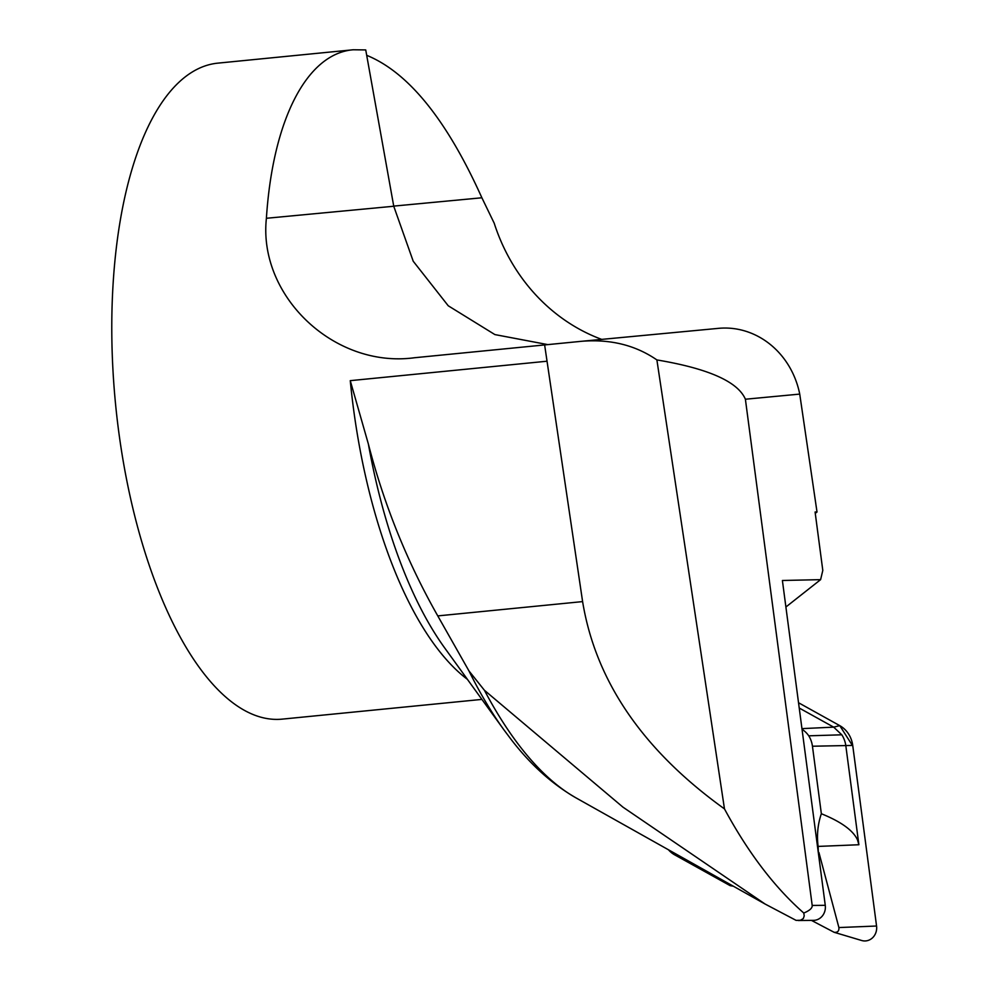 <?xml version="1.0" encoding="UTF-8"?>
<svg xmlns="http://www.w3.org/2000/svg" width="990" height="990" viewBox="0 0 990 990"><rect width="100%" height="100%" fill="white"/><g stroke="black" fill="none" stroke-linecap="round" stroke-linejoin="round"><path stroke-width="1.49" d="M718.233 328.371A82.393 75.153 84.6 0 1 718.517 328.346A82.393 75.153 84.6 0 1 799.734 394.094L745.396 399.23C737.847 381.645 708.345 368.552 656.89 359.927C635.506 345.188 610.446 338.976 581.712 341.278L413.684 357.823M481.92 699.398L282.422 719.111A329.571 135.098 -95.6 0 1 115.583 404.415A329.571 135.098 -95.6 0 1 217.639 63.162A329.571 135.098 -95.6 0 1 217.874 63.137M467.391 679.326A329.571 135.098 -95.6 0 1 350.262 380.655L368.391 444.102C384.095 504.851 407.224 562.11 437.778 615.904L582.603 601.598L544.624 344.891M414.278 357.774C333.729 368.478 258.043 295.614 266.397 218.283C272.77 119.802 306.813 53.67 353.158 49.772L365.731 49.921L393.748 206.242L413.214 261.224L448.235 305.774L494.889 334.583L547.718 344.594M601.697 339.384A184.561 168.337 84.6 0 1 494.196 223.183L481.882 197.777C446.824 119.877 408.437 72.394 366.696 55.316M656.89 359.927L724.47 808.892C748.056 852.576 774.489 887.3 803.793 913.04C809.647 910.59 812.456 908.065 812.196 905.442L825.264 905.318L782.397 580.486L820.611 579.645L822.801 570.413L815.092 512.016L817.01 511.991L799.734 394.094M745.396 399.23L812.196 905.442M582.603 601.598C595.658 681.145 642.943 750.247 724.47 808.892M437.778 615.904L468.938 670.886L484.419 690.277L622.97 807.159L765.109 904.043L796.133 920.391L800.477 920.255L803.298 918.559L804.214 915.899L803.793 913.04M815.277 513.365L817.01 511.991M798.212 920.514L813.508 920.366A13.179 12.004 -90.6 0 0 825.264 905.318M785.899 607.006L820.611 579.645M732.278 885.605A65.909 60.031 -90.6 0 0 730.125 885.642L674.66 854.84A24.75 22.535 89.4 0 1 668.485 849.804M802.036 729.321A24.75 22.535 89.4 0 1 808.756 735.818A24.75 22.535 89.4 0 1 812.443 746.225L821.354 813.731A65.909 60.031 -90.6 0 0 818.124 846.413L818.359 852.996M821.354 813.731C841.178 821.762 853.232 830.499 857.513 839.904L858.887 844.742L845.819 745.718A24.75 22.535 89.4 0 0 841.809 734.803L833.667 727.143L799.227 708.023M876.583 926.219L852.823 746.113L839.768 725.645L798.534 702.739L839.768 725.645A26.371 24.008 89.4 0 1 852.724 745.433L876.558 926.021L838.889 927.556L818.928 852.538M811.441 920.391L834.137 932.295C837.59 932.654 839.186 931.083 838.889 927.556M834.05 932.271L861.659 940.5A13.08 11.917 -90.6 0 0 876.558 926.021M730.125 885.642L733.38 886.223M841.809 734.803L808.756 735.818M546.431 361.276L350.262 380.655M368.391 444.102A335.907 137.697 -95.6 0 0 444.733 648.005L504.034 729.989A442.765 181.504 -95.6 0 1 468.938 670.886M504.034 729.989L511.125 739.431C530.417 764.577 552.086 784.08 576.143 797.952A454.484 186.306 -95.6 0 1 484.419 690.277M266.397 218.283L393.748 206.242M393.723 206.106L481.882 197.777M839.768 725.645L833.667 727.143L801.949 728.628M852.724 745.433L812.443 746.225M818.124 846.413L858.887 844.742M718.517 328.346L581.712 341.278M353.158 49.772L217.639 63.162M576.143 797.952L765.109 904.043"/></g></svg>
